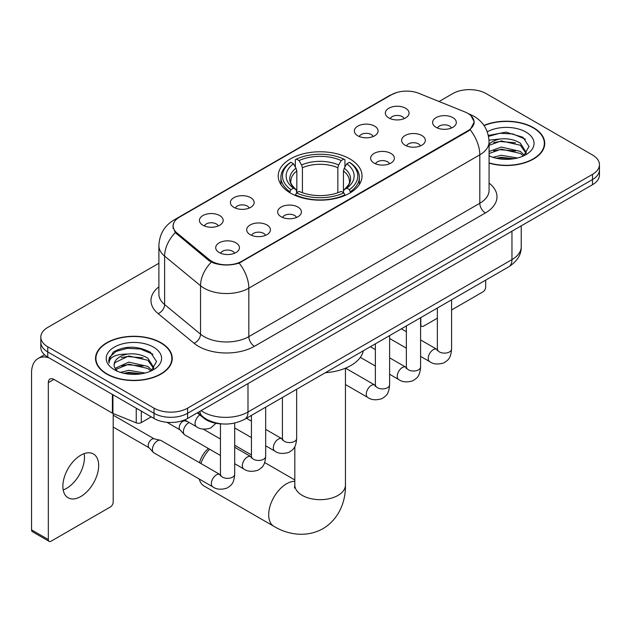 <?xml version="1.0" encoding="UTF-8"?>
<svg xmlns="http://www.w3.org/2000/svg" width="631" height="631" viewBox="0 0 631 631"><rect width="100%" height="100%" fill="white"/><g stroke="black" fill="none" stroke-linecap="round" stroke-linejoin="round"><path stroke-width="0.95" d="M349.779 158.862A41.922 24.199 0 0 0 304.095 153.617A41.922 24.199 0 0 0 278.216 175.978A41.922 24.199 0 0 0 290.497 193.094A41.922 24.199 0 0 0 336.173 198.339A41.922 24.199 0 0 0 362.052 175.978A41.922 24.199 0 0 0 349.779 158.862M357.832 135.807A11.863 6.846 180 0 1 355.474 133.875A11.863 6.846 180 0 1 359.402 125.364A11.863 6.846 180 0 1 374.609 126.121A11.863 6.846 180 0 1 376.959 133.875A11.863 6.846 180 0 1 357.832 135.807M373.166 136.525A7.115 4.109 0 0 0 371.249 134.521A7.115 4.109 0 0 0 364.237 133.48A7.115 4.109 0 0 0 359.276 136.525M233.896 207.362A11.863 6.846 180 0 1 231.538 205.43A11.863 6.846 180 0 1 235.473 196.911A11.863 6.846 180 0 1 250.673 197.677A11.863 6.846 180 0 1 253.031 205.43A11.863 6.846 180 0 1 233.896 207.362M249.229 208.072A7.115 4.109 0 0 0 247.32 206.069A7.115 4.109 0 0 0 240.301 205.028A7.115 4.109 0 0 0 235.339 208.072M202.914 225.251A11.863 6.846 180 0 1 200.555 223.311A11.863 6.846 180 0 1 204.483 214.8A11.863 6.846 180 0 1 219.691 215.565A11.863 6.846 180 0 1 222.041 223.311A11.863 6.846 180 0 1 202.914 225.251M218.247 225.961A7.115 4.109 0 0 0 216.33 223.958A7.115 4.109 0 0 0 209.318 222.917A7.115 4.109 0 0 0 204.357 225.961M388.814 117.926A11.863 6.846 180 0 1 386.456 115.986A11.863 6.846 180 0 1 390.392 107.475A11.863 6.846 180 0 1 405.591 108.232A11.863 6.846 180 0 1 407.949 115.986A11.863 6.846 180 0 1 388.814 117.926M404.148 118.636A7.115 4.109 0 0 0 402.239 116.632A7.115 4.109 0 0 0 395.219 115.591A7.115 4.109 0 0 0 390.258 118.636M405.086 145.209A11.863 6.846 180 0 1 402.736 143.269A11.863 6.846 180 0 1 406.664 134.758A11.863 6.846 180 0 1 421.863 135.523A11.863 6.846 180 0 1 424.221 143.269A11.863 6.846 180 0 1 405.086 145.209M420.42 145.919A7.115 4.109 0 0 0 418.511 143.915A7.115 4.109 0 0 0 411.499 142.874A7.115 4.109 0 0 0 406.53 145.919M374.104 163.098A11.863 6.846 180 0 1 371.754 161.157A11.863 6.846 180 0 1 375.682 152.647A11.863 6.846 180 0 1 390.881 153.412A11.863 6.846 180 0 1 393.239 161.157A11.863 6.846 180 0 1 374.104 163.098M389.437 163.808A7.115 4.109 0 0 0 387.529 161.804A7.115 4.109 0 0 0 380.517 160.763A7.115 4.109 0 0 0 375.548 163.808M281.15 216.756A11.863 6.846 180 0 1 278.799 214.824A11.863 6.846 180 0 1 282.727 206.305A11.863 6.846 180 0 1 297.935 207.071A11.863 6.846 180 0 1 300.285 214.824A11.863 6.846 180 0 1 281.15 216.756M296.483 217.474A7.115 4.109 0 0 0 294.574 215.471A7.115 4.109 0 0 0 287.562 214.43A7.115 4.109 0 0 0 282.601 217.474M250.168 234.645A11.863 6.846 180 0 1 247.817 232.713A11.863 6.846 180 0 1 251.745 224.194A11.863 6.846 180 0 1 266.945 224.959A11.863 6.846 180 0 1 269.303 232.713A11.863 6.846 180 0 1 250.168 234.645M265.501 235.355A7.115 4.109 0 0 0 263.592 233.36A7.115 4.109 0 0 0 256.58 232.318A7.115 4.109 0 0 0 251.611 235.355M219.186 252.534A11.863 6.846 180 0 1 216.835 250.602A11.863 6.846 180 0 1 220.763 242.083A11.863 6.846 180 0 1 235.962 242.848A11.863 6.846 180 0 1 238.321 250.602A11.863 6.846 180 0 1 219.186 252.534M234.519 253.244A7.115 4.109 0 0 0 232.61 251.248A7.115 4.109 0 0 0 225.598 250.207A7.115 4.109 0 0 0 220.629 253.244M436.068 127.32A11.863 6.846 180 0 1 433.718 125.38A11.863 6.846 180 0 1 437.646 116.869A11.863 6.846 180 0 1 452.853 117.634A11.863 6.846 180 0 1 455.203 125.38A11.863 6.846 180 0 1 436.068 127.32M451.402 128.03A7.115 4.109 0 0 0 449.493 126.026A7.115 4.109 0 0 0 442.481 124.985A7.115 4.109 0 0 0 437.52 128.03M464.929 111.955A21.351 12.328 180 0 1 467.784 113.335A21.351 12.328 180 0 1 474.039 122.059A21.351 12.328 180 0 1 467.784 130.775L241.839 261.226A21.351 12.328 180 0 1 209.24 259.578L176.995 232.989A21.351 12.328 180 0 1 173.139 225.914A21.351 12.328 180 0 1 179.393 217.198L391.528 94.721A21.351 12.328 180 0 1 418.881 93.341L464.929 111.955M222.341 423.929A23.726 13.701 180 0 1 203.671 418.093L197.322 412.855M489.072 163.137A38.357 22.148 0 0 0 544.734 143.371A38.357 22.148 0 0 0 533.495 127.707A38.357 22.148 0 0 0 483.938 125.403M161.023 342.751A38.357 22.148 0 0 0 119.22 337.956A38.357 22.148 0 0 0 95.533 358.416A38.357 22.148 0 0 0 106.773 374.073A38.357 22.148 0 0 0 148.577 378.876A38.357 22.148 0 0 0 172.255 358.416A38.357 22.148 0 0 0 161.023 342.751M95.936 360.411A38.357 22.148 0 0 0 95.802 360.995M470.978 115.694L474.315 121.925L470.134 129.741L468.06 131.248L239.157 263.103C230.686 265.651 222.222 265.651 213.759 263.103L208.964 260.674L175.284 232.626L172.855 226.474L173.951 222.546M158.886 263.261L47.767 327.418A23.726 13.701 0 0 0 40.818 337.104L40.818 347.436A23.726 13.701 0 0 0 47.767 357.122L154.027 418.471L154.027 413.305A23.726 13.701 0 0 0 187.588 413.305L592.501 179.535A23.726 13.701 0 0 0 599.45 169.842A23.726 13.701 0 0 1 592.501 179.535L187.588 413.305A23.726 13.701 0 0 1 154.027 413.305L47.767 351.956L154.027 413.305L154.027 408.139A23.726 13.701 0 0 0 187.588 408.139L592.501 174.369A23.726 13.701 0 0 0 599.45 164.675A23.726 13.701 0 0 0 592.501 154.989L486.241 93.64A23.726 13.701 0 0 0 452.679 93.64L439.066 101.504M40.818 342.27A23.726 13.701 0 0 0 47.767 351.956A23.726 13.701 0 0 1 40.818 342.27M40.818 337.104A23.726 13.701 0 0 0 47.767 346.79L154.027 408.139M171.995 360.995A38.357 22.148 0 0 0 171.861 360.411M544.474 145.95A38.357 22.148 0 0 0 544.34 145.359M154.027 418.471A23.726 13.701 0 0 0 187.588 418.471L592.501 184.702A23.726 13.701 0 0 0 599.45 175.008L599.45 164.675M489.072 162.877A37.963 21.919 0 0 0 544.34 143.371A37.963 21.919 0 0 0 533.219 127.872A37.963 21.919 0 0 0 484.087 125.624M492.874 157.324L501.259 155.273L517.507 158.002M496.155 158.223L501.259 157.324L514.099 158.712M489.072 151.503L501.259 147.07L520.354 151.393L524.424 155.273M489.072 153.554L501.259 149.121L520.354 153.443L523.359 155.983M489.017 140.145L500.154 138.986A19.774 11.413 0 0 0 489.072 144.294M500.154 138.986C507.742 138.197 514.47 139.593 520.354 143.19L526.144 152.3L526.009 153.806M489.072 145.359L501.259 140.918L520.354 145.24L526.08 153.325M489.072 155.431L489.916 156.22M489.072 155.841A27.685 15.98 0 0 0 525.946 154.666A27.685 15.98 0 0 0 525.946 132.068A27.685 15.98 0 0 0 487.258 131.808M523.691 155.833L529.015 146.479L522.941 137.266L505.833 132.155L488.355 135.484M488.536 136.359L499.847 133.275L512.9 133.953L525.386 139.222M493.734 142.606L499.847 141.478L515.503 142.795M493.734 150.809L499.847 149.673L515.503 150.998M496.676 158.342L499.847 157.876L513.8 158.76M420.593 324.389L420.806 324.515A3.952 2.279 120 0 0 421.626 326.322A3.952 2.279 120 0 0 423.598 326.124L437.346 318.198M451.583 309.971L482.881 291.901A3.952 2.279 120 0 0 485.681 287.058L485.681 280.132M420.806 324.515L420.806 317.59M107.049 373.915A37.963 21.919 0 0 0 148.427 378.663A37.963 21.919 0 0 0 171.861 358.416A37.963 21.919 0 0 0 160.739 342.917A37.963 21.919 0 0 0 119.369 338.161A37.963 21.919 0 0 0 95.936 358.416A37.963 21.919 0 0 0 107.049 373.915M120.395 372.369L128.779 370.318L145.035 373.047M123.676 373.268L128.779 372.369L141.628 373.765M115.063 368.354L128.779 362.115L147.875 366.437L151.945 370.318M115.749 369.474L128.779 364.166L147.875 368.488L150.888 371.036M151.219 370.886L156.543 361.524L150.47 352.319C137.455 345.599 125.048 345.52 113.241 352.082L108.682 360.435L109.116 363.117C109.376 357.107 115.56 354.078 127.675 354.038A19.774 11.413 0 0 0 114.124 364.876A19.774 11.413 0 0 0 115.087 368.386L117.445 371.265M127.675 354.038C135.263 353.242 141.999 354.638 147.875 358.234L153.672 367.345L153.53 368.851M114.124 365.097L114.795 362.667L128.779 355.963L147.875 360.285L153.609 368.37M153.475 347.113A27.685 15.98 0 0 0 114.321 347.113A27.685 15.98 0 0 0 114.321 369.719A27.685 15.98 0 0 0 153.475 369.719A27.685 15.98 0 0 0 153.475 347.113M108.69 360.624L109.549 357.249L116.072 351.404L127.375 348.32L140.421 349.006L152.907 354.267M121.255 357.659L127.375 356.523L143.024 357.848M121.255 365.854L127.375 364.726L143.024 366.051M124.204 373.386L127.375 372.929L141.328 373.812M199.499 462.72A17.4 10.049 -60 0 1 208.396 448.523M209.571 449.201A25.311 14.616 120 0 0 200.863 463.509M199.293 479.047A25.311 14.616 120 0 0 204.018 485.988L273.925 526.349A25.311 14.616 -60 0 1 270.044 506.07A25.311 14.616 -60 0 1 286.577 483.764A25.311 14.616 -60 0 1 294.827 481.327M289.739 192.644L290.867 189.647A37.647 21.738 0 0 1 290.867 162.309L293.454 163.8A34.011 19.632 0 0 0 293.454 188.156L296.01 189.608L296.838 192.66M296.838 191.414L296.838 170.969L296.01 168.209L293.454 163.8M295.332 167.041L295.332 159.722L296.46 159.083A37.647 21.738 0 0 1 343.816 159.083L341.221 160.574A34.011 19.632 0 0 0 299.047 160.574L301.602 164.975L302.43 167.736L302.43 192.747M337.845 192.747L337.845 167.736L338.666 164.975L341.221 160.574M325.359 372.692A43.5 25.114 0 0 0 363.322 350.781M295.332 194.821A39.232 22.653 0 0 0 344.936 194.821L343.816 192.881A37.647 21.738 0 0 1 296.46 192.881L295.332 195.492M344.936 195.492L344.936 194.821M290.867 162.309L289.739 162.948A39.232 22.653 0 0 0 280.905 177.272A39.232 22.653 0 0 0 289.739 191.587M343.816 159.083L344.936 159.722L344.936 167.041M296.46 192.881L299.047 191.382A34.011 19.632 0 0 0 341.221 191.382L343.816 192.881M293.454 188.156L290.867 189.647M299.047 160.574L296.46 159.083M296.01 168.209A30.422 17.565 0 0 0 296.01 189.608L296.152 189.702C291.83 185.522 290.071 182.682 290.867 181.192A29.263 16.895 0 0 1 296.838 170.969M350.528 191.587A39.232 22.653 0 0 0 359.362 177.272A39.232 22.653 0 0 0 350.528 162.948L349.408 162.309A37.647 21.738 0 0 1 349.408 189.647L350.528 192.644M349.408 189.647L346.813 188.156A34.011 19.632 0 0 0 346.813 163.8L349.408 162.309M346.813 163.8L344.258 168.209L343.438 170.969L343.438 191.414L344.258 189.608L346.813 188.156M343.438 170.969A29.263 16.895 0 0 1 349.4 181.192C350.197 182.698 348.438 185.53 344.116 189.702L344.258 189.608A30.422 17.565 0 0 0 344.258 168.209M343.438 192.66L343.438 191.414M220.456 455.487L184.867 434.94A7.115 4.109 -60 0 1 184.291 434.483A7.115 4.109 -60 0 1 183.392 431.683A7.115 4.109 -60 0 1 188.424 422.959A7.115 4.109 -60 0 1 189.261 422.557M184.291 434.483L179.851 429.664A5.143 2.966 -60 0 1 179.196 427.644A5.143 2.966 -60 0 1 182.832 421.35A5.143 2.966 -60 0 1 184.907 420.901L187.344 421.453M234.693 423.07L234.693 474.236C233.888 484.277 230.993 485.349 227.01 488.086C221.134 489.908 216.409 489.498 212.828 486.864L153.885 452.829A7.115 4.109 -60 0 1 153.309 452.364A7.115 4.109 -60 0 1 152.41 449.572A7.115 4.109 -60 0 1 157.442 440.848A7.115 4.109 -60 0 1 160.313 440.233A7.115 4.109 -60 0 1 161 440.501L220.432 474.788M153.309 452.364L148.869 447.553A5.143 2.966 -60 0 1 148.214 445.533A5.143 2.966 -60 0 1 151.85 439.239A5.143 2.966 -60 0 1 153.925 438.79L160.313 440.233M84.144 453.642A25.311 14.616 -60 0 1 66.57 488.355A25.311 14.616 -60 0 1 63.195 489.932M80.768 496.55A25.311 14.616 120 0 0 97.3 474.244A25.311 14.616 120 0 0 93.42 453.965A25.311 14.616 120 0 0 80.768 455.219A25.311 14.616 120 0 0 64.228 477.525A25.311 14.616 120 0 0 68.109 497.804A25.311 14.616 120 0 0 80.768 496.55M141.305 411.128L141.305 422.589L151.235 416.854M48.95 357.809A31.637 18.267 -120 0 0 38.105 358.463A31.637 18.267 -120 0 0 31.55 372.945L31.55 529.874L48.327 539.56L48.327 382.631A7.911 4.567 60 0 1 49.967 379.01A7.911 4.567 60 0 1 53.919 379.405L112.397 413.163L112.397 394.438M48.327 539.56A3.952 2.279 120 0 0 49.147 541.366L32.37 531.681A3.952 2.279 -60 0 1 31.55 529.874M49.147 541.366A3.952 2.279 120 0 0 51.127 541.177L110.409 506.945A3.952 2.279 120 0 0 113.201 502.102L113.201 413.534M141.305 422.589A3.952 2.279 180 0 1 136.241 422.849L112.925 413.423A3.952 2.279 180 0 1 112.397 413.163M176.995 232.989L176.995 234.314M209.24 259.578L209.24 260.895M241.839 261.226L241.839 261.857M467.784 130.775L467.784 131.406M203.671 417.383L203.671 418.093M489.072 183.108A39.548 22.834 180 0 1 485.397 212.955L254.419 346.309A7.911 4.567 60 0 1 248.827 336.623L479.805 203.261A31.637 18.267 0 0 0 489.072 190.349L489.072 141.912A31.637 18.267 180 0 1 479.805 154.832A27.685 15.98 -120 0 0 470.134 129.741M254.419 346.309A39.548 22.834 180 0 1 198.489 346.309A39.548 22.834 180 0 1 194.064 343.256L158.129 313.631A39.548 22.834 180 0 1 158.886 286.837M204.089 336.623A31.637 18.267 0 0 0 248.827 336.623L248.827 288.186A31.637 18.267 180 0 1 204.089 288.186A31.637 18.267 180 0 1 200.54 285.748L164.612 256.115A31.637 18.267 180 0 1 158.886 245.64L158.886 294.078A31.637 18.267 0 0 0 164.612 304.552L200.54 334.178A31.637 18.267 0 0 0 204.089 336.623M489.072 141.912C488.536 130.538 483.535 122.012 474.07 116.325L470.079 114.377A27.685 12.967 112 0 0 468.904 114.037M239.157 263.103A27.685 15.98 60 0 1 248.827 288.186L479.805 154.832L479.805 203.261A7.911 4.567 60 0 0 485.397 212.955M176.869 218.949A27.685 15.98 -120 0 0 173.888 220.053C164.423 225.74 159.422 234.267 158.886 245.64M173.888 220.053L389.485 95.581A27.685 15.98 60 0 1 391.583 94.689M175.284 232.626A27.685 18.512 129.5 0 0 164.612 256.115L164.612 304.552A7.911 5.293 -50.5 0 1 158.129 313.631M211.322 262.141A27.685 18.512 129.5 0 0 200.54 285.748L200.54 334.178A7.911 5.293 -50.5 0 1 194.064 343.256M187.588 408.139L187.588 418.471M592.501 174.369L592.501 184.702M47.767 346.79L47.767 357.122M201.123 410.655A31.637 18.267 0 0 0 203.245 412.011A31.637 18.267 0 0 0 247.991 412.011L511.962 259.609A31.637 18.267 0 0 0 521.23 246.697C521.466 254.545 517.278 261.266 508.689 266.85L244.71 419.26A15.822 9.134 60 0 0 247.991 412.011L247.991 383.601M511.962 231.198L511.962 259.609A15.822 9.134 60 0 1 508.689 266.85M199.838 411.396A15.822 10.577 129.5 0 0 202.598 416.539L197.795 412.579M345.441 368.188L345.441 485.058A25.311 14.616 180 0 1 338.035 495.39A25.311 14.616 180 0 1 302.241 495.39A25.311 14.616 180 0 1 294.827 485.058L294.496 488.039M337.845 167.736A29.263 16.895 0 0 0 302.43 167.736M338.666 164.975A30.422 17.565 0 0 0 301.602 164.975M451.583 299.82L451.583 349.022A7.115 4.109 180 0 1 449.169 352.106A7.115 4.109 180 0 1 439.428 351.924A7.115 4.109 180 0 1 437.346 349.022L437.117 350.56L437.748 350.031M451.583 349.022C450.771 359.055 447.876 360.127 443.901 362.872C438.017 364.694 433.292 364.284 429.719 361.642A7.115 4.109 -60 0 1 428.623 355.939A7.115 4.109 -60 0 1 433.276 349.669A7.115 4.109 -60 0 1 433.592 349.495A7.115 4.109 -60 0 1 436.833 349.314L437.322 349.574M420.593 317.709L420.593 366.911A7.115 4.109 180 0 1 418.187 369.995A7.115 4.109 180 0 1 408.446 369.813A7.115 4.109 180 0 1 406.356 366.911L406.127 368.449L406.766 367.92M420.593 366.911C419.789 376.944 416.894 378.016 412.919 380.761C407.034 382.583 402.31 382.173 398.729 379.531A7.115 4.109 -60 0 1 397.64 373.828A7.115 4.109 -60 0 1 402.294 367.558A7.115 4.109 -60 0 1 402.61 367.384A7.115 4.109 -60 0 1 405.851 367.203L406.34 367.455M389.611 335.597L389.611 384.8A7.115 4.109 180 0 1 387.197 387.876A7.115 4.109 180 0 1 377.456 387.702A7.115 4.109 180 0 1 375.374 384.8L375.145 386.338L375.784 385.809M389.611 384.8C388.806 394.832 385.912 395.905 381.929 398.65C376.052 400.464 371.328 400.062 367.747 397.42A7.115 4.109 -60 0 1 366.658 391.717A7.115 4.109 -60 0 1 371.304 385.446A7.115 4.109 -60 0 1 371.627 385.273A7.115 4.109 -60 0 1 374.869 385.091L375.35 385.344M296.665 389.264L296.665 438.458A7.115 4.109 180 0 1 294.251 441.542A7.115 4.109 180 0 1 284.51 441.369A7.115 4.109 180 0 1 282.428 438.458L282.199 439.996L282.83 439.476M296.665 438.458C295.852 448.499 292.958 449.572 288.982 452.317C283.098 454.131 278.374 453.721 274.8 451.086A7.115 4.109 -60 0 1 273.704 445.383A7.115 4.109 -60 0 1 278.358 439.105A7.115 4.109 -60 0 1 278.673 438.939A7.115 4.109 -60 0 1 281.915 438.758L282.404 439.01M265.675 407.153L265.675 456.347A7.115 4.109 180 0 1 263.269 459.431A7.115 4.109 180 0 1 253.528 459.258A7.115 4.109 180 0 1 251.438 456.347L251.209 457.885L251.848 457.365M265.675 456.347C264.87 466.388 261.975 467.461 258 470.198C252.116 472.02 247.391 471.609 243.811 468.975A7.115 4.109 -60 0 1 242.722 463.272A7.115 4.109 -60 0 1 247.376 456.994A7.115 4.109 -60 0 1 247.691 456.828A7.115 4.109 -60 0 1 250.933 456.647L251.422 456.899M234.693 474.236A7.115 4.109 180 0 1 232.279 477.32A7.115 4.109 180 0 1 222.538 477.146A7.115 4.109 180 0 1 220.456 474.236L220.227 475.774L220.866 475.246M212.828 486.864A7.115 4.109 -60 0 1 211.74 481.153A7.115 4.109 -60 0 1 216.386 474.883A7.115 4.109 -60 0 1 216.709 474.709A7.115 4.109 -60 0 1 219.951 474.528M184.67 419.907L196.556 426.769A7.115 4.109 -60 0 1 195.421 421.232A7.115 4.109 -60 0 1 199.861 414.946M48.327 382.631L53.919 379.405M112.925 394.746L112.925 413.423M136.241 422.849L136.241 408.202M173.139 225.914L173.139 228.532M474.039 122.059L474.039 123.944M389.485 95.581L396.718 92.52M470.079 114.377L468.36 113.683M244.71 419.26C231.979 425.649 219.249 425.649 206.526 419.26L202.598 416.539M521.23 246.697L521.23 225.843M544.34 146.542L544.34 143.371M421.626 326.322L420.593 325.73M171.861 361.587L171.861 358.416M95.936 361.587L95.936 358.416M345.441 485.058C345.788 499.689 340.227 518.264 322.962 528.699C305.301 538.432 286.427 533.96 273.925 526.349M280.905 184.504L280.905 177.272M359.362 184.504L359.362 177.272M294.827 479.97L264.665 462.555M251.438 454.919L234.693 445.249M294.827 446.574L294.827 485.058M429.719 361.642L420.593 356.381M406.356 348.154L389.611 338.492M437.346 308.046L437.346 349.022M436.833 349.314L420.593 339.935M406.356 331.717L401.348 328.822M398.729 379.531L389.611 374.262M375.374 366.043L360.333 357.359M406.356 325.927L406.356 366.911M405.851 367.203L389.611 357.824M375.374 349.606L370.365 346.711M367.747 397.42L345.441 384.539M375.374 343.816L375.374 384.8M374.869 385.091L345.528 368.149M274.8 451.086L265.675 445.817M251.438 437.598L234.693 427.928M282.428 397.483L282.428 438.458M281.915 438.758L265.675 429.38M251.438 421.161L246.429 418.266M243.811 468.975L234.693 463.706M166.931 422.297L180.032 429.869M251.438 415.372L251.438 456.347M250.933 456.647L234.693 447.269M220.456 439.05L203.277 429.127M183.881 420.214L185.175 420.964M113.201 427.061L149.05 447.758M220.456 423.851L220.456 474.236M113.201 415.182L154.193 438.853M196.556 426.769C200.059 429.395 204.791 429.806 210.738 427.999L215.983 423.298M38.105 358.463L44.501 354.764"/></g></svg>
